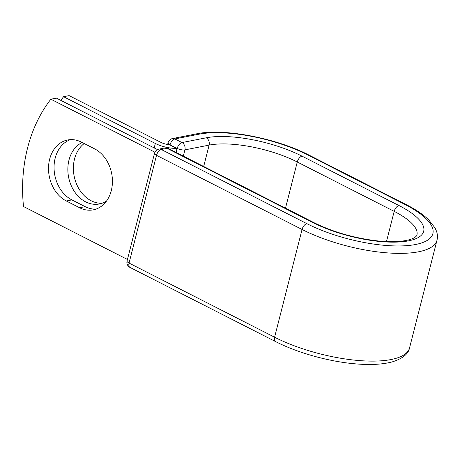 <?xml version="1.0" encoding="UTF-8"?>
<svg xmlns="http://www.w3.org/2000/svg" width="460" height="460" viewBox="0 0 460 460"><rect width="100%" height="100%" fill="white"/><g stroke="black" fill="none" stroke-linecap="round" stroke-linejoin="round"><path stroke-width="0.69" d="M49.645 159.212A32.16 25.03 -101.1 0 0 66.332 200.986L79.591 207.742A32.16 25.03 -101.1 0 0 93.305 209.846A32.16 25.03 -101.1 0 0 112.424 182.189A32.16 25.03 -101.1 0 0 94.605 148.844L81.345 142.088A32.16 25.03 -101.1 0 0 67.637 139.984A32.16 25.03 -101.1 0 0 49.645 159.212M70.449 139.639A32.16 25.03 -101.1 0 0 55.188 158.125A32.16 25.03 -101.1 0 0 71.875 199.893L85.14 206.649A32.16 25.03 -101.1 0 0 96.037 209.099M102.108 203.228A32.16 25.03 78.9 0 1 74.526 159.005A32.16 25.03 78.9 0 1 84.197 143.543M106.519 201.031A32.16 25.03 78.9 0 1 99.377 203.97A32.16 25.03 78.9 0 1 74.79 192.067A32.16 25.03 78.9 0 1 68.983 160.091A32.16 25.03 78.9 0 1 82.133 142.491M63.572 96.715L155.33 143.457A17.549 5.744 14.3 0 0 176.646 148.361L170.022 144.986A5.623 1.84 -165.7 0 1 169.544 144.722A8.55 2.8 14.3 0 1 160.879 142.364L69.115 95.623L63.572 96.715A140.633 109.463 -101.1 0 0 60.829 100.372M175.99 152.375L176.968 148.523L176.646 148.361M127.449 259.469L23.512 206.523A140.633 109.463 78.9 0 1 50.864 99.21L56.407 98.124L157.481 149.603M154.905 152.208L50.864 99.21M71.875 199.893L66.332 200.986M154.192 147.93L155.33 143.457M176.163 152.467L177.203 148.402L170.022 144.986M386.486 241.569L394.185 211.364A5.623 3.013 -63 0 1 398.964 205.534A70.035 22.914 14.3 0 1 408.509 240.85A70.035 22.914 14.3 0 1 312.673 222.496A5.623 3.013 117 0 1 313.916 222.634L168.36 148.488A5.623 3.013 117 0 0 167.118 148.35L161.287 149.5A5.623 3.013 117 0 0 156.509 155.33L302.065 229.471L274.597 337.214A85.129 27.853 14.3 0 0 359.335 360.582A85.129 27.853 14.3 0 0 409.538 347.933L437 240.189A85.129 27.853 14.3 0 1 386.797 252.839A85.129 27.853 14.3 0 1 302.065 229.471A5.623 3.013 117 0 1 306.843 223.64A79.505 26.013 14.3 0 0 415.633 244.484A79.505 26.013 14.3 0 0 404.8 204.384L307.878 155.014A79.505 26.013 14.3 0 0 199.082 134.176A5.623 4.376 -101.1 0 0 196.684 133.808L172.46 138.569A5.623 4.376 78.9 0 1 174.857 138.937L181.982 142.565A5.623 4.376 78.9 0 1 184.897 149.874L183.31 156.107M199.082 134.176L174.857 138.937A5.623 3.013 -63 0 0 170.079 144.768A5.623 1.84 -165.7 0 1 168.09 142.698L167.636 144.498M285.499 208.161L297.269 161.995A64.411 21.074 14.3 0 0 209.127 145.113L184.897 149.874A5.623 1.84 -165.7 0 1 177.203 148.402A5.623 3.013 -63 0 1 181.982 142.565L206.206 137.804A5.623 4.376 -101.1 0 1 209.127 145.113L203.682 166.48M307.878 155.014A5.623 3.013 -63 0 1 309.12 155.152C276.604 138.224 223.824 127.978 196.684 133.808M313.916 222.634C331.93 231.535 352.038 237.498 374.244 240.511C383.997 241.713 392.529 241.994 399.843 241.35C407.088 240.591 412.051 239.292 414.736 237.452C416.254 236.331 416.978 235.537 416.921 235.071A64.411 21.074 14.3 0 0 394.185 211.364L297.269 161.995A5.623 3.013 -63 0 1 302.047 156.164A70.035 22.914 14.3 0 0 206.206 137.804M404.8 204.384A5.623 3.013 -63 0 1 406.036 204.522L309.12 155.152M398.964 205.534L302.047 156.164M306.843 223.64L161.287 149.5A5.623 4.376 -101.1 0 0 158.89 149.132A5.623 5.623 0 0 0 154.525 153.261A5.623 1.84 -165.7 0 0 156.509 155.33L129.047 263.074L274.597 337.214A5.623 3.013 117 0 0 275.511 341.55C296.412 352.285 326.019 360.807 351.526 363.475C368.092 365.246 381.702 364.705 392.357 361.853C402.655 358.593 408.382 353.953 409.538 347.933M312.673 222.496L167.118 148.35A5.623 4.376 -101.1 0 0 164.72 147.982L158.89 149.132M154.525 153.261L127.058 261.004A5.623 1.84 -165.7 0 0 129.047 263.074A5.623 3.013 117 0 0 129.956 267.404L275.511 341.55M85.14 206.649L79.591 207.742M437 240.189C437.736 237.113 437.541 234.048 436.413 231L435.028 227.93L428.714 219.874C423.177 214.509 415.621 209.392 406.036 204.522M172.46 138.569A5.623 5.623 0 0 0 168.09 142.698M168.36 148.488A5.623 5.623 0 0 0 164.72 147.982M127.058 261.004A5.623 5.623 0 0 0 129.956 267.404"/></g></svg>
